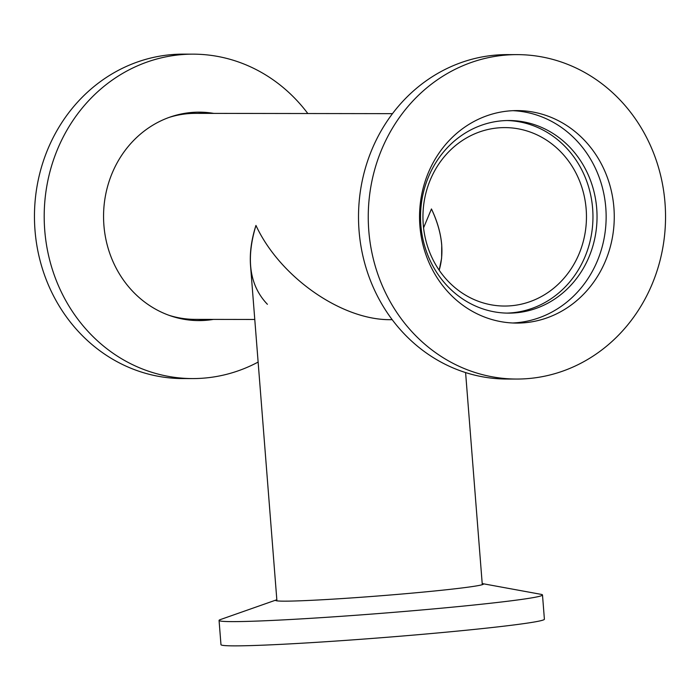 <?xml version="1.0" encoding="UTF-8"?>
<svg xmlns="http://www.w3.org/2000/svg" width="700" height="700" viewBox="0 0 700 700"><rect width="100%" height="100%" fill="white"/><g stroke="black" fill="none" stroke-linecap="round" stroke-linejoin="round"><path stroke-width="1.05" d="M267.409 304.308C249.576 285.679 245.752 259.385 255.955 225.435C279.904 277.148 342.029 320.521 390.933 319.655L392.175 319.664M423.57 227.832L431.454 208.941C442.006 231.507 444.579 251.921 439.18 270.2L441.621 258.16L441.735 245.07C440.773 233.319 437.342 221.279 431.454 208.941L423.57 227.832M169.225 117.381A103.005 94.386 -89.9 0 1 195.449 113.365L392.481 113.654M254.774 319.463L195.143 319.375A103.005 94.386 -89.9 0 1 168.936 315.28M423.246 224.473A89.215 81.751 -89.9 0 1 504.831 127.601A89.215 81.751 -89.9 0 1 586.46 216.939A89.215 81.751 -89.9 0 1 504.577 306.04A89.215 81.751 -89.9 0 1 423.246 224.473M392.175 319.655C343.114 321.213 280.096 277.62 255.955 225.435C251.396 239.654 249.594 253.059 250.539 265.632L276.92 600.854M276.832 599.751A104.221 3.64 -4.5 0 0 276.509 599.856L220.386 619.579A162.216 5.661 -4.5 0 0 219.065 620.428A162.216 5.661 -4.5 0 0 232.68 621.617A162.216 5.661 -4.5 0 0 414.172 610.628A162.216 5.661 -4.5 0 0 542.491 594.974A162.216 5.661 -4.5 0 0 541.056 594.344L482.536 583.634A104.221 3.64 -4.5 0 0 482.204 583.581M219.065 620.428L220.972 644.665A162.216 5.661 -4.5 0 0 234.588 645.864A162.216 5.661 -4.5 0 0 416.08 634.874A162.216 5.661 -4.5 0 0 544.399 619.211L542.491 594.974M276.509 599.856A104.221 3.64 -4.5 0 0 275.66 600.399A104.221 3.64 -4.5 0 0 284.41 601.16A104.221 3.64 -4.5 0 0 401.021 594.099A104.221 3.64 -4.5 0 0 483.464 584.036A104.221 3.64 -4.5 0 0 482.536 583.634M307.825 113.531A162.216 148.645 90.1 0 0 193.077 54.154A162.216 148.645 90.1 0 0 44.739 230.282A162.216 148.645 90.1 0 0 192.605 378.578A162.216 148.645 90.1 0 0 258.125 362.075M193.077 54.154L183.339 54.136A162.216 148.645 90.1 0 0 35 230.274A162.216 148.645 90.1 0 0 182.866 378.56L192.605 378.578M213.763 113.391A104.221 95.506 90.1 0 0 199.211 112.149A104.221 95.506 90.1 0 0 103.906 225.321A104.221 95.506 90.1 0 0 198.914 320.591A104.221 95.506 90.1 0 0 213.465 319.401M210 113.383A104.221 95.506 90.1 0 0 197.33 112.166M197.024 320.574A104.221 95.506 90.1 0 0 209.694 319.392M516.661 379.05L506.923 379.033A162.216 148.645 -89.9 0 1 359.056 230.746A162.216 148.645 -89.9 0 1 507.395 54.609L517.134 54.626A162.216 148.645 -89.9 0 1 665 202.912A162.216 148.645 -89.9 0 1 516.661 379.05A162.216 148.645 -89.9 0 1 368.795 230.755A162.216 148.645 -89.9 0 1 517.134 54.626M506.887 120.531A96.311 88.261 -89.9 0 1 592.637 208.556A96.311 88.261 -89.9 0 1 506.599 313.11M596.715 208.556A96.311 88.261 -89.9 0 1 508.637 313.136A96.311 88.261 -89.9 0 1 420.849 225.094A96.311 88.261 -89.9 0 1 508.926 120.514A96.311 88.261 -89.9 0 1 596.715 208.556M512.995 110.679A106.251 97.361 -89.9 0 1 605.789 207.707A106.251 97.361 -89.9 0 1 512.689 322.989M613.909 207.716A106.251 97.361 -89.9 0 1 516.74 323.085A106.251 97.361 -89.9 0 1 419.895 225.96A106.251 97.361 -89.9 0 1 517.055 110.591A106.251 97.361 -89.9 0 1 613.909 207.716M465.596 372.575L482.291 584.692"/></g></svg>
